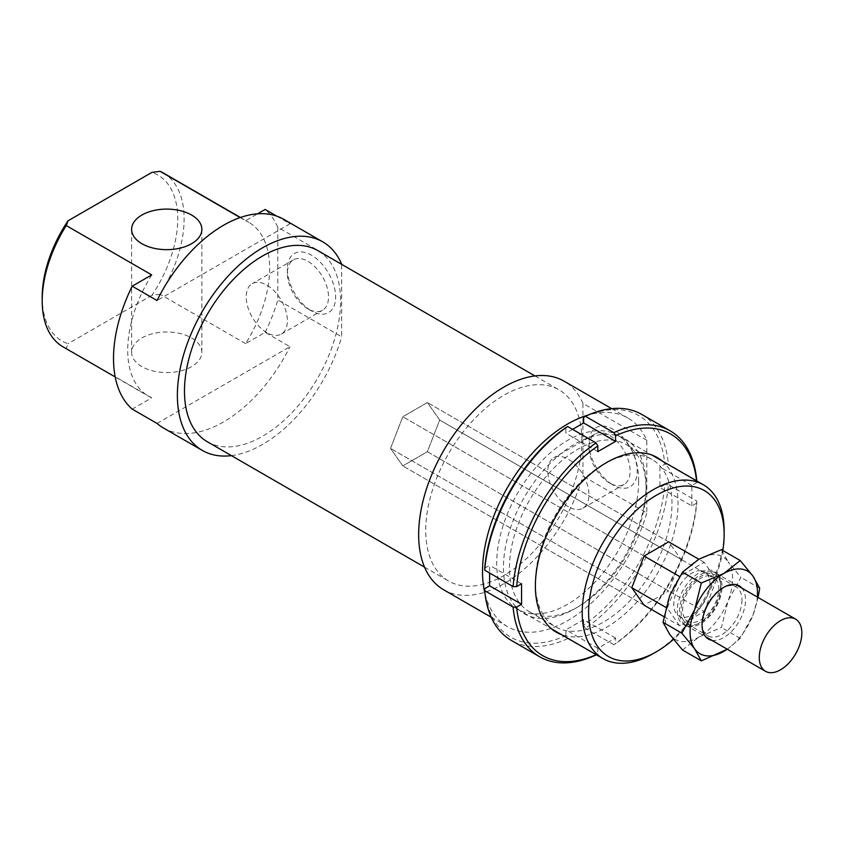 <?xml version="1.0" encoding="UTF-8"?>
<svg xmlns="http://www.w3.org/2000/svg" width="844" height="844" viewBox="0 0 844 844"><rect width="100%" height="100%" fill="white"/><g stroke="black" fill="none" stroke-linecap="round" stroke-linejoin="round"><path stroke-width="0.63" stroke-dasharray="4.22 3.17" d="M711.365 571.694A30.11 17.386 120 0 0 683.84 593.912A30.11 17.386 120 0 0 685.676 625.204A30.11 17.386 120 0 0 690.086 626.564A30.11 17.386 120 0 0 717.611 604.346A30.11 17.386 120 0 0 715.775 573.055A30.11 17.386 120 0 0 711.365 571.694M700.9 570.692A25.594 14.77 120 0 0 677.5 589.576A25.594 14.77 120 0 0 679.061 616.173A25.594 14.77 120 0 0 682.807 617.323A25.594 14.77 120 0 0 706.206 598.438A25.594 14.77 120 0 0 704.645 571.842A25.594 14.77 120 0 0 700.9 570.692M709.772 575.808A25.594 14.77 120 0 0 686.372 594.693A25.594 14.77 120 0 0 687.934 621.289A25.594 14.77 120 0 0 691.679 622.45A25.594 14.77 120 0 0 715.079 603.555A25.594 14.77 120 0 0 713.518 576.969A25.594 14.77 120 0 0 709.772 575.808M668.67 541.848L427.391 402.546L668.67 541.848L680.96 559.329L668.67 591.011L427.391 451.709L439.682 420.038L427.391 402.546L402.81 416.736L390.519 448.417L402.81 465.909L427.391 451.709L439.682 420.038L427.391 402.546L402.81 416.736L390.519 448.417L402.81 465.909L427.391 451.709L704.149 611.489L679.568 625.689L663.954 616.669M679.568 625.689L667.277 608.197L679.568 576.526L704.149 562.326L716.44 579.817L439.682 420.038L680.96 559.329M716.44 579.817L704.149 611.489M644.088 605.201L402.81 465.909L644.088 605.201L668.67 591.011M704.149 562.326L698.821 559.255M667.277 608.197L665.958 607.437M631.797 587.719L390.519 448.417L631.797 587.719M644.088 556.038L402.81 416.736L644.088 556.038M646.799 440.283L582.93 403.411L582.93 476.1L646.799 512.973L646.799 440.283A120.428 69.525 120 0 0 627.883 418.023A120.428 69.525 120 0 0 588.215 415.026M582.93 403.411A120.428 69.525 120 0 0 564.024 381.15M207.339 441.739A110.395 63.733 120 0 0 292.404 412.167A110.395 63.733 120 0 0 340.596 301.076A110.395 63.733 120 0 0 317.734 250.541M581.864 440.368A110.395 63.733 120 0 0 559.002 389.833A110.395 63.733 120 0 0 473.938 419.415A110.395 63.733 120 0 0 425.745 530.507A110.395 63.733 120 0 0 448.607 581.041A110.395 63.733 120 0 0 533.682 551.459A110.395 63.733 120 0 0 581.864 440.368M141.897 366.623A35.121 20.277 180 0 1 131.611 352.286A35.121 20.277 180 0 1 153.292 333.549A35.121 20.277 180 0 1 191.577 337.948A35.121 20.277 180 0 1 201.864 352.286A35.121 20.277 180 0 1 180.183 371.022A35.121 20.277 180 0 1 141.897 366.623M341.662 264.109L277.792 227.236A120.428 69.525 120 0 0 265.143 209.439M276.726 216.127L289.977 223.776A120.428 69.525 120 0 0 283.721 219.313M307.954 308.862L307.954 308.862A29.107 16.806 60 0 1 287.371 273.213A29.107 16.806 60 0 1 293.396 259.889A29.107 16.806 60 0 1 307.954 261.334A29.107 16.806 60 0 1 326.966 286.981A29.107 16.806 60 0 1 322.503 310.297A29.107 16.806 60 0 1 307.954 308.862L311.499 310.908A34.119 19.697 -120 0 0 335.627 296.982A34.119 19.697 -120 0 0 311.499 255.194A34.119 19.697 -120 0 0 287.371 269.12A34.119 19.697 -120 0 0 311.499 310.908M266.799 332.62A29.107 16.806 60 0 1 247.777 306.973A29.107 16.806 60 0 1 252.24 283.658A29.107 16.806 60 0 1 266.799 285.093A29.107 16.806 60 0 1 285.81 310.74A29.107 16.806 60 0 1 281.347 334.066A29.107 16.806 60 0 1 266.799 332.62M609.537 482.979L609.537 482.979A29.107 16.806 60 0 1 588.964 447.341A29.107 16.806 60 0 1 594.988 434.016A29.107 16.806 60 0 1 609.537 435.451A29.107 16.806 60 0 1 628.548 461.098A29.107 16.806 60 0 1 624.096 484.424A29.107 16.806 60 0 1 609.537 482.979L613.092 485.026A34.119 19.697 -120 0 0 637.209 471.1A34.119 19.697 -120 0 0 613.092 429.311A34.119 19.697 -120 0 0 588.964 443.237A34.119 19.697 -120 0 0 613.092 485.026M568.381 506.738A29.107 16.806 60 0 1 549.37 481.101A29.107 16.806 60 0 1 553.833 457.775A29.107 16.806 60 0 1 568.381 459.22A29.107 16.806 60 0 1 587.392 484.867A29.107 16.806 60 0 1 582.93 508.183A29.107 16.806 60 0 1 568.381 506.738M638.634 481.344A100.352 57.941 120 0 0 617.85 435.398A100.352 57.941 120 0 0 540.519 462.29A100.352 57.941 120 0 0 496.715 563.275A100.352 57.941 120 0 0 517.499 609.22A100.352 57.941 120 0 0 594.83 582.339A100.352 57.941 120 0 0 638.634 481.344M653.182 653.615A100.352 57.941 120 0 0 724.141 530.707M722.823 550.499A95.836 55.335 -60 0 1 673.47 639.372M151.73 274.912A100.352 57.941 120 0 0 127.708 350.239A100.352 57.941 120 0 0 148.491 396.184A100.352 57.941 120 0 0 151.73 397.819L132.202 409.097M42.2 297.183A95.836 55.335 120 0 0 68.016 343.73L66.222 348.456A100.352 57.941 -60 0 1 62.983 346.81M163.335 172.988A100.352 57.941 -60 0 1 184.119 218.934A100.352 57.941 -60 0 1 160.096 294.261L151.92 295.294A95.836 55.335 120 0 0 177.736 218.934A95.836 55.335 120 0 0 151.92 172.376M240.15 217.562L245.604 220.717L257.536 213.827M157.037 423.445L289.977 346.684L265.143 332.346L245.604 343.624A100.352 57.941 120 0 0 269.637 268.297A100.352 57.941 120 0 0 248.843 222.362A100.352 57.941 120 0 0 245.604 220.717M245.604 343.624L160.096 294.261M289.977 223.776L157.037 300.527M66.222 348.456L151.73 397.819M151.92 295.294L68.016 343.73M277.792 227.236L277.792 299.936L341.662 336.809L341.662 264.351M265.143 332.346A120.428 69.525 120 0 0 277.792 299.936M163.293 427.897A120.428 69.525 120 0 0 289.977 346.684M231.404 455.633A120.428 69.525 120 0 0 341.662 336.809M485.036 593.743A120.428 69.525 120 0 0 507.455 626.607A120.428 69.525 120 0 0 646.799 512.973M443.596 589.734A120.428 69.525 120 0 0 582.93 476.1M646.082 488.718A96.596 55.767 -60 0 1 577.781 607.015A96.596 55.767 -60 0 1 529.483 611.794A96.596 55.767 -60 0 1 509.481 567.579A96.596 55.767 -60 0 1 551.649 470.372A96.596 55.767 -60 0 1 626.079 444.493A96.596 55.767 -60 0 1 646.082 488.718L646.082 485.237A100.858 58.225 120 0 0 574.764 444.06A100.858 58.225 120 0 0 503.457 567.579A100.858 58.225 120 0 0 574.764 608.756A100.858 58.225 120 0 0 646.082 485.237M535.381 582.539A96.596 55.767 120 0 0 555.394 626.754A96.596 55.767 120 0 0 629.824 600.875A96.596 55.767 120 0 0 671.982 503.668A96.596 55.767 120 0 0 651.979 459.452A96.596 55.767 120 0 0 603.682 464.232A96.596 55.767 120 0 0 535.381 582.539L535.381 586.021M661.907 460.835A100.858 58.225 -60 0 1 678.017 503.668A100.858 58.225 -60 0 1 637.241 601.624A100.858 58.225 -60 0 1 561.545 634.656M696.754 501.051L696.743 503.098A127.95 73.871 -60 0 1 615.571 643.687L613.799 644.732A130.461 75.327 120 0 0 696.754 501.051L668.364 484.656A130.461 75.327 -60 0 1 585.409 628.337L583.637 625.256A127.95 73.871 120 0 0 664.808 484.667L668.364 484.656M613.799 644.732L585.409 628.337M484.73 588.637A127.95 73.871 120 0 0 565.902 635.5L567.674 638.581L596.054 654.965L597.826 653.931L597.826 648.298L615.571 638.053L615.571 643.687M615.571 638.053L583.637 619.612L583.637 625.256M597.826 653.931A127.95 73.871 -60 0 1 596.212 654.67M567.674 638.581A130.461 75.327 -60 0 1 511.316 640.417M597.826 451.635L565.902 433.204L565.902 427.56M664.808 484.667L659.924 487.484L659.924 467.006L664.808 464.179A127.95 73.871 120 0 0 583.637 417.316M696.743 503.098L691.858 505.925L659.924 487.484M565.902 635.5L565.902 629.856L583.637 619.612M484.73 568.149L489.615 565.332L489.615 573.023M572.57 429.353L565.902 433.204M597.826 648.298L565.902 629.856M641.778 414.446A130.461 75.327 -60 0 1 668.364 464.179L664.808 464.179M691.858 505.925L691.858 485.437L696.743 482.62L696.754 480.563L668.364 464.179M691.858 485.437L659.924 467.006M696.564 480.848A127.95 73.871 -60 0 1 696.743 482.62M521.55 583.763L489.615 565.332M682.501 649.996L698.948 637.03L721.42 627.525L728.14 600.706L740.884 577.37L728.14 561.788A47.665 27.525 -60 0 1 732.655 578.646A47.665 27.525 -60 0 1 728.14 600.706A47.665 27.525 -60 0 1 698.948 637.03A47.665 27.525 -60 0 1 669.756 634.414A47.665 27.525 -60 0 1 665.241 617.565A47.665 27.525 -60 0 1 669.756 595.495A47.665 27.525 -60 0 1 698.948 559.182A47.665 27.525 -60 0 1 728.14 561.788L721.42 549.687M677.215 610.655A30.732 17.745 120 0 0 696.268 624.549A30.732 17.745 120 0 0 720.681 585.557A30.732 17.745 120 0 0 720.523 582.56A30.732 17.745 120 0 0 697.608 573.836A30.732 17.745 120 0 0 677.215 610.655M720.945 587.762A28.221 16.3 -60 0 1 698.537 623.568A28.221 16.3 -60 0 1 686.879 623.727A28.221 16.3 -60 0 1 681.034 610.803A28.221 16.3 -60 0 1 693.357 582.402A28.221 16.3 -60 0 1 715.1 574.838A28.221 16.3 -60 0 1 720.797 585.008A28.221 16.3 -60 0 1 720.945 587.762M741.971 599.894A28.221 16.3 -60 0 1 729.649 628.305A28.221 16.3 -60 0 1 707.905 635.859A28.221 16.3 -60 0 1 702.06 622.946A28.221 16.3 -60 0 1 722.01 588.374A28.221 16.3 -60 0 1 736.126 586.97A28.221 16.3 -60 0 1 741.971 599.894M711.819 640.301A30.732 17.745 120 0 0 734.09 628.59A30.732 17.745 120 0 0 745.516 599.894A30.732 17.745 120 0 0 741.929 588.152M702.06 622.946L702.06 624.993M727.211 649.184A47.665 27.525 120 0 0 752.975 615.054A47.665 27.525 120 0 0 757.321 597.035M758.081 597.478L752.975 615.054L740.241 638.391L727.275 649.226M759.695 588.236L740.884 577.37M740.241 638.391L721.42 627.525M685.676 625.204L705.647 636.735M679.061 616.173L687.934 621.289M704.645 571.842L713.518 576.969M715.775 573.055L735.757 584.586M611.668 408.654L627.883 418.023M534.938 375.939L559.002 389.833M131.611 352.286L131.611 229.378M293.396 259.889L252.24 283.658M287.371 269.12L287.371 273.213M594.988 434.016L553.833 457.775M588.964 443.237L588.964 447.341M617.85 435.398L651.853 455.032M240.403 217.478L248.843 222.362M115.206 376.962L148.491 396.184M517.499 609.22L551.501 628.854M582.93 508.183L624.096 484.424M281.347 334.066L322.503 310.297M201.864 352.286L201.864 229.378M424.543 567.147L448.607 581.041M491.24 617.238L507.455 626.607M529.483 611.794L555.394 626.754M574.764 608.756L577.781 607.015M603.682 464.232L606.699 462.491M651.979 459.452L626.079 444.493M696.279 624.549L698.537 623.568M686.879 623.727L707.905 635.859M722.01 588.374L723.783 587.35M736.126 586.97L715.1 574.838M720.797 585.008L720.523 582.56"/><path stroke-width="1.27" d="M791.197 617.787A30.11 17.386 120 0 0 763.672 640.005A30.11 17.386 120 0 0 765.508 671.296A30.11 17.386 120 0 0 769.918 672.657A30.11 17.386 120 0 0 797.443 650.429A30.11 17.386 120 0 0 795.607 619.148A30.11 17.386 120 0 0 791.197 617.787M663.954 616.669L644.088 605.201L631.797 587.719L644.088 556.038L668.67 541.848L698.821 559.255M665.958 607.437L631.797 587.719M679.557 576.515L644.088 556.038M588.215 415.026A120.428 69.525 120 0 0 482.515 571.472A120.428 69.525 120 0 0 485.036 593.743M611.668 408.654L564.024 381.15A120.428 69.525 120 0 0 471.216 413.412A120.428 69.525 120 0 0 418.656 534.6A120.428 69.525 120 0 0 443.596 589.734L491.24 617.238M534.938 375.939L317.734 250.541A110.395 63.733 120 0 0 232.67 280.113A110.395 63.733 120 0 0 184.477 391.205A110.395 63.733 120 0 0 207.339 441.739L424.543 567.147M191.577 215.041A35.121 20.277 0 0 0 153.292 210.641A35.121 20.277 0 0 0 131.611 229.378A35.121 20.277 0 0 0 141.897 243.716A35.121 20.277 0 0 0 180.183 248.115A35.121 20.277 0 0 0 201.864 229.378A35.121 20.277 0 0 0 191.577 215.041M341.662 264.351L341.662 264.109A120.428 69.525 120 0 0 322.746 241.848A120.428 69.525 120 0 0 229.948 274.11A120.428 69.525 120 0 0 177.377 395.308A120.428 69.525 120 0 0 202.328 450.432A120.428 69.525 120 0 0 231.404 455.633M257.536 213.827L265.143 209.439L276.726 216.127M322.746 241.848L283.721 219.313A120.428 69.525 120 0 0 157.037 300.527L132.202 286.19A120.428 69.525 120 0 0 113.518 358.436A120.428 69.525 120 0 0 132.202 409.097L157.037 423.445A120.428 69.525 120 0 0 163.293 427.897L202.328 450.432M724.141 530.707A100.352 57.941 120 0 0 703.358 484.772A100.352 57.941 120 0 0 626.026 511.654A100.352 57.941 120 0 0 582.223 612.649A100.352 57.941 120 0 0 603.006 658.584A100.352 57.941 120 0 0 653.182 653.615L656.379 651.779A95.836 55.335 -60 0 1 588.606 612.649A95.836 55.335 -60 0 1 656.379 495.27A95.836 55.335 -60 0 1 724.141 534.4L724.141 530.707M724.141 534.4A95.836 55.335 -60 0 1 722.823 550.499M673.47 639.372A95.836 55.335 -60 0 1 656.379 651.779M132.202 286.19L151.73 274.912L66.222 225.548L68.016 220.822L151.92 172.376L160.096 171.343A100.352 57.941 -60 0 1 163.335 172.988L240.403 217.478M68.016 220.822A95.836 55.335 120 0 0 42.2 297.183L42.2 300.875A100.352 57.941 -60 0 1 66.222 225.548M115.206 376.962L62.983 346.81A100.352 57.941 -60 0 1 42.2 300.875M160.096 171.343L240.15 217.562M561.545 634.656A100.858 58.225 -60 0 1 535.381 586.021A100.858 58.225 -60 0 1 606.699 462.491A100.858 58.225 -60 0 1 661.907 460.835M596.212 654.67A127.95 73.871 -60 0 1 516.665 607.068L513.099 607.079A130.461 75.327 120 0 0 539.696 656.801A130.461 75.327 120 0 0 596.054 654.965L596.391 654.775M513.099 607.079L484.72 590.684L484.73 588.637L489.615 585.81L521.55 604.251L516.665 607.068M539.696 656.801L511.316 640.417A130.461 75.327 -60 0 1 484.72 590.684M513.099 586.591L516.665 586.58A127.95 73.871 -60 0 1 597.826 445.991L596.054 442.91A130.461 75.327 120 0 0 513.099 586.591L484.72 570.206A130.461 75.327 -60 0 1 567.674 426.526L565.902 427.56A127.95 73.871 120 0 0 484.73 568.149L484.72 570.206M596.054 442.91L567.674 426.526M696.743 480.953L696.754 480.563A130.461 75.327 120 0 0 670.157 430.841A130.461 75.327 120 0 0 613.799 432.666L615.571 435.757L615.571 441.391L597.826 451.635L597.826 445.991M489.615 573.023L489.615 585.81M613.799 432.666L585.409 416.282L583.637 417.316L583.637 422.96L572.57 429.353M585.409 416.282A130.461 75.327 -60 0 1 641.778 414.446L670.157 430.841M615.571 435.757A127.95 73.871 -60 0 1 696.564 480.848M615.571 441.391L583.637 422.96M516.665 586.58L521.55 583.763L521.55 604.251M727.275 649.226L701.311 660.863L694.601 648.762L681.857 633.179L694.601 609.832A47.665 27.525 120 0 0 690.086 631.903A47.665 27.525 120 0 0 694.601 648.762A47.665 27.525 120 0 0 723.783 651.368A47.665 27.525 120 0 0 727.211 649.184M757.321 597.035A47.665 27.525 120 0 0 757.49 592.984A47.665 27.525 120 0 0 752.975 576.125L759.695 588.236L758.081 597.478M740.241 560.543L752.975 576.125A47.665 27.525 120 0 0 723.783 573.519L740.241 560.543L721.42 549.687L698.948 559.182L682.501 572.158L669.756 595.495L663.036 622.313L669.756 634.414L682.501 649.996L701.311 660.863M741.929 588.152A30.732 17.745 120 0 0 723.783 587.35A30.732 17.745 120 0 0 702.06 624.993A30.732 17.745 120 0 0 711.819 640.301M723.783 573.519A47.665 27.525 120 0 0 694.601 609.832L701.311 583.014L723.783 573.519M701.311 583.014L682.501 572.158M681.857 633.179L663.036 622.313M705.647 636.735L765.508 671.296M735.757 584.586L795.607 619.148M651.853 455.032L703.358 484.772M551.501 628.854L603.006 658.584"/></g></svg>
